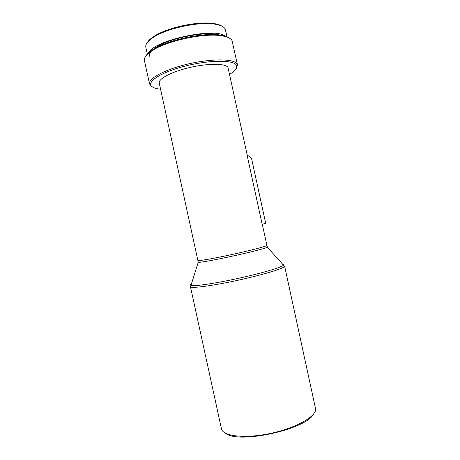 <?xml version="1.0" encoding="UTF-8"?>
<svg xmlns="http://www.w3.org/2000/svg" width="460" height="460" viewBox="0 0 460 460"><rect width="100%" height="100%" fill="white"/><g stroke="black" fill="none" stroke-linecap="round" stroke-linejoin="round"><path stroke-width="0.69" d="M313.68 413.885C306.757 429.295 238.326 444.377 225.578 433.285M284.602 266.064L315.652 409.147C315.98 416.789 295.24 428.381 269.658 433.602C244.087 438.903 222.375 436.091 221.421 428.622L190.457 286.718M229.62 74.296L231.725 72.95C235.957 70.012 237.521 67.442 236.405 65.228C233.812 59.731 208.995 59.857 184.535 66.246C160.023 72.559 145.619 82.455 152.214 86.779C153.571 87.745 155.635 88.464 158.418 88.935L160.592 89.24M236.296 68.442L237.452 64.831L237.136 64.038C234.611 58.811 212.71 58.351 189.048 63.79C165.37 69.172 147.758 78.637 149.54 84.002L151.88 86.566M237.452 64.831L232.035 40.612C230.828 38.318 227.389 36.714 221.726 35.811C204.315 32.625 165.617 41.061 151.409 51.14C146.107 54.746 143.79 57.931 144.457 60.697L149.494 83.789M229.005 37.904C227.211 36.668 224.463 35.765 220.765 35.184C203.717 32.056 165.945 40.29 152.03 50.175C149.074 52.152 147.056 54.044 145.975 55.844M222.163 35.874L221.317 35.546M219.684 35.035C205.35 30.394 164.415 39.226 153.272 49.381M151.449 51.077C149.724 52.975 149.046 54.688 149.425 56.212M227.062 36.852L225.204 29.026C223.986 26.732 220.639 25.128 215.177 24.207C199.226 21.223 165.571 28.56 152.57 37.858C147.43 41.406 145.193 44.58 145.849 47.374L147.361 54.32M225.935 36.714C216.942 26.387 152.197 40.365 148.275 53.486M222.094 26.249C220.334 25.053 217.712 24.167 214.239 23.604C198.651 20.677 165.882 27.819 153.174 36.921C150.403 38.801 148.482 40.618 147.418 42.372M247.204 154.997L227.959 67.39C225.659 63.376 208.368 63.187 190.049 67.436C171.706 71.633 157.924 78.965 159.269 83.174L198.162 261.798M251.488 158.154L247.02 154.859L262.154 224.296L265.673 223.244L251.488 158.154M283.095 264.155L284.55 266.397C283.682 268.571 261.832 275.149 236.296 280.623C210.755 286.12 190.198 288.667 190.44 286.643L190.98 285.373C190.256 285.096 190.4 284.642 191.406 284.01M283.521 265.196C281.233 267.455 261.171 273.389 237.676 278.501C214.187 283.63 193.717 286.54 190.98 285.373L198.254 262.24C201.566 263.304 264.247 249.636 267.306 247.187L283.521 265.196M267.3 246.715L266.783 245.536C265.581 246.56 249.262 250.78 230.891 254.748C212.514 258.721 197.685 261.228 197.932 260.412M152.03 50.175L151.409 51.14M220.765 35.184L221.726 35.811M153.174 36.921L152.57 37.858M214.239 23.604L215.177 24.207M262.298 224.256L266.904 245.375"/></g></svg>
